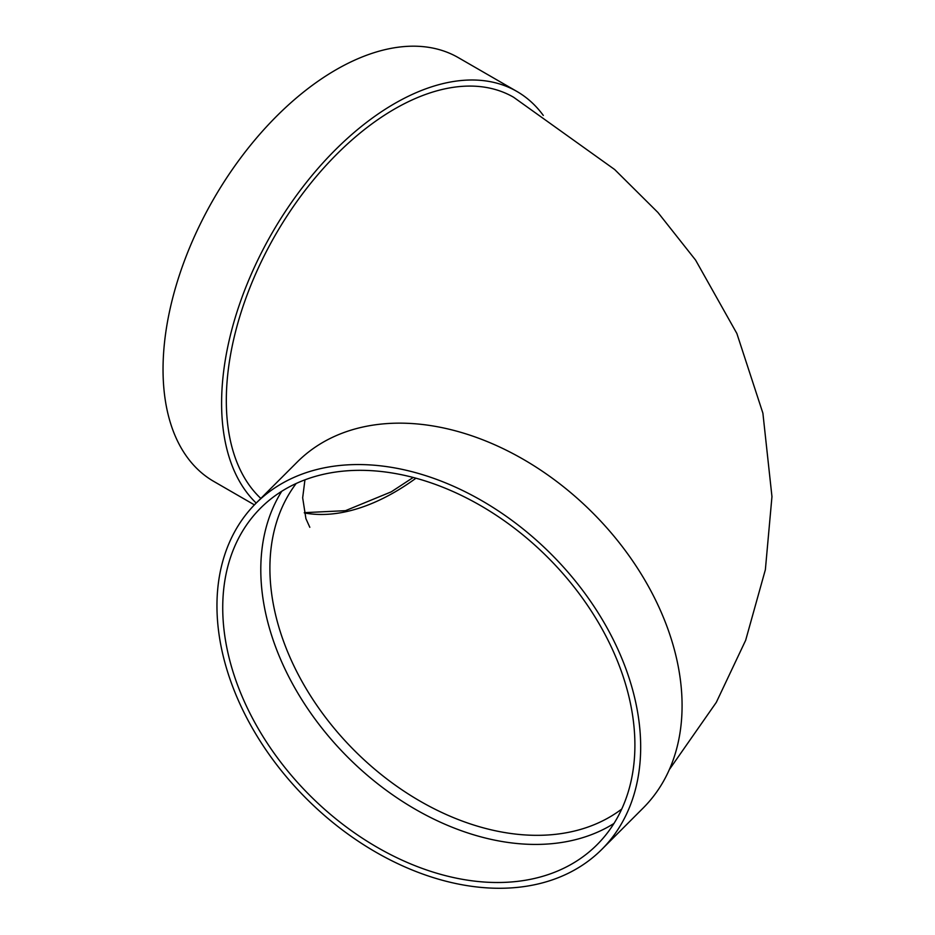 <?xml version="1.0" encoding="UTF-8"?>
<svg xmlns="http://www.w3.org/2000/svg" width="935" height="935" viewBox="0 0 935 935"><rect width="100%" height="100%" fill="white"/><g stroke="black" fill="none" stroke-linecap="round" stroke-linejoin="round"><path stroke-width="1.4" d="M613.956 823.478A237.969 168.277 45 0 1 388.902 792.202A237.969 168.277 45 0 1 260.795 569.649A237.969 168.277 45 0 1 281.751 491.272M255.828 503.427L297.236 462.03A244.631 172.987 45 0 1 592.545 512.696A244.631 172.987 45 0 1 643.198 807.992L601.801 849.401A244.631 172.987 45 0 1 364.638 845.38A244.631 172.987 45 0 1 216.955 605.798A244.631 172.987 45 0 1 255.828 503.427A244.631 172.987 45 0 1 551.136 554.104A244.631 172.987 45 0 1 601.801 849.401M669.366 769.552L716.303 702.372L745.663 640.288L765.368 569.707L771.959 496.625L762.89 413.165L736.862 333.479L695.582 260.082L657.971 212.525L614.646 169.515L513.572 97.228A237.969 137.398 120 0 0 330.184 160.984A237.969 137.398 120 0 0 226.317 400.472A237.969 137.398 120 0 0 260.83 498.437M256.202 503.065A244.631 141.243 -60 0 1 281.248 217.855A244.631 141.243 -60 0 1 516.903 91.455A244.631 141.243 -60 0 1 543.305 115.437M254.413 504.877L213.706 481.373A244.631 141.243 -60 0 1 213.706 198.886A244.631 141.243 -60 0 1 458.337 57.643L516.903 91.455M222.729 607.715A237.969 168.277 45 0 1 260.538 508.149A237.969 168.277 45 0 1 547.805 557.435A237.969 168.277 45 0 1 597.079 844.691A237.969 168.277 45 0 1 366.391 840.787A237.969 168.277 45 0 1 222.729 607.715M296.173 483.488A231.307 163.555 -135 0 0 269.899 568.235A231.307 163.555 -135 0 0 470.223 823.875A231.307 163.555 -135 0 0 621.74 809.055M415.97 478.206A231.307 133.541 -60 0 1 394.582 492.184A231.307 133.541 -60 0 1 304.342 512.929M304.284 512.66L345.471 510.674L391.251 491.845L413.2 477.469M309.812 527.305L305.909 518.644L302.671 497.794L304.939 479.842"/></g></svg>
